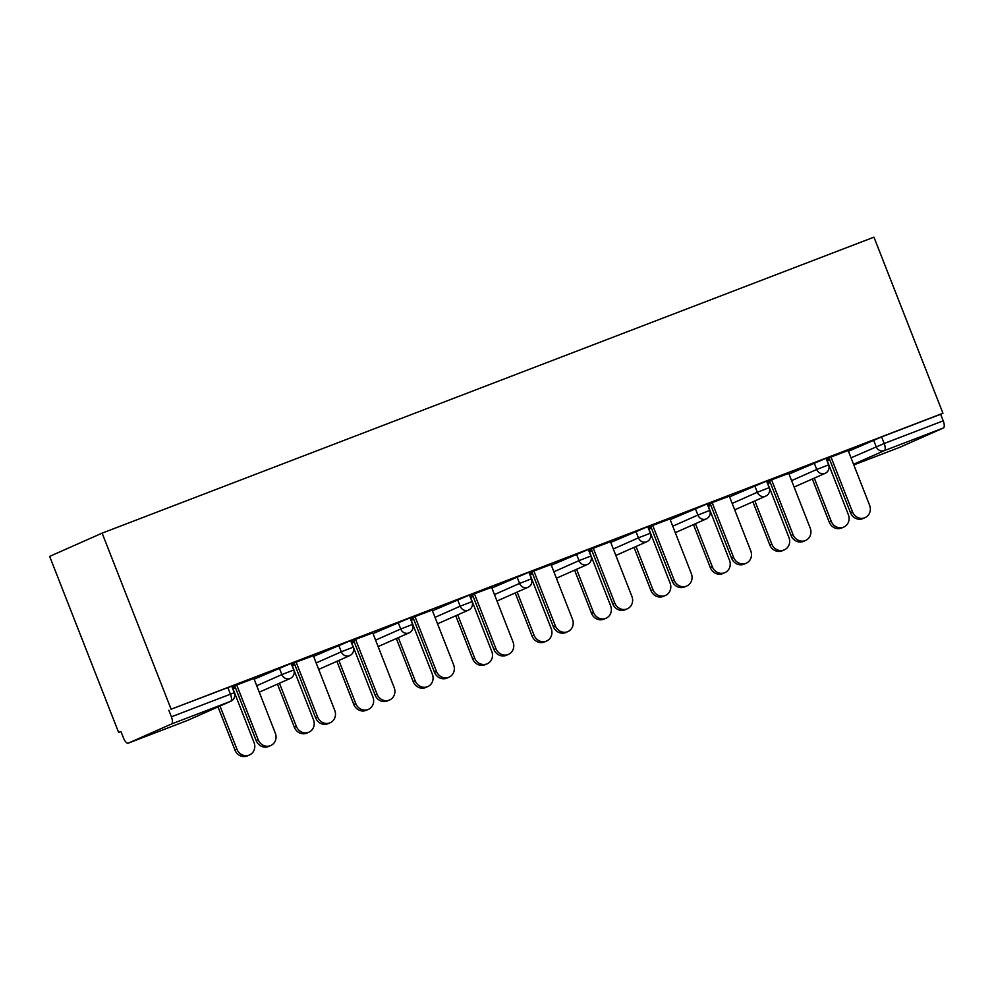 <?xml version="1.0" encoding="UTF-8"?>
<svg xmlns="http://www.w3.org/2000/svg" width="993" height="993" viewBox="0 0 993 993"><rect width="100%" height="100%" fill="white"/><g stroke="black" fill="none" stroke-linecap="round" stroke-linejoin="round"><path stroke-width="1.49" d="M187.193 720.558A6.616 2.507 -111 0 0 187.23 720.546L128.184 743.186A6.616 2.507 -111 0 1 123.529 738.022L120.947 731.456L118.651 732.474L120.997 731.58M232.921 688.658L235.453 687.69M292.352 665.869L294.871 664.9M351.783 643.079L354.302 642.111M411.214 620.29L413.733 619.322M470.645 597.501L473.164 596.532M530.076 574.711L532.596 573.743M589.507 551.922L592.027 550.954M648.938 529.132L651.458 528.164M708.369 506.343L710.889 505.375M767.8 483.554L770.32 482.586M827.231 460.764L829.751 459.796M118.651 732.474L49.65 556.39L102.118 533.142L873.952 237.166L942.953 413.249L171.119 709.225L102.118 533.142M900.068 447.185A6.616 2.507 69 0 1 900.018 447.21L853.819 464.923L900.068 447.185L943.35 428.008L884.304 450.648L853.558 464.277M848.456 451.256L881.61 436.908L884.18 443.486L943.226 420.833L940.656 414.267L942.953 413.249M881.61 436.908L940.656 414.267M943.226 420.833A6.616 2.507 69 0 1 943.35 428.008M171.516 723.984L128.234 743.161L187.28 720.521L230.575 701.343L171.516 723.984A6.616 2.507 -111 0 0 171.404 716.809L230.45 694.169L227.881 687.603L231.741 686.2L234.311 692.766L230.45 694.169A6.616 2.507 -111 0 1 230.575 701.343A6.616 6.119 66.1 0 0 230.835 701.232A6.616 6.616 0 0 0 234.311 692.766M826.263 458.865L855.718 447.57M826.3 458.965L831.042 457.152M848.196 450.574L855.767 447.669M829.416 458.94L826.896 459.908M826.933 460.007L829.453 459.039M254.158 679.162L291.172 663.411L293.742 669.977L281.875 674.582L279.294 668.016M171.119 709.225L227.881 687.603M313.316 655.69L291.396 663.969M291.433 664.081L296.175 662.257M292.066 665.111L294.586 664.143M294.536 664.044L292.016 665.012M373.02 633.584L410.035 617.832L412.604 624.398L400.738 629.003L398.156 622.437M432.178 610.099L410.246 618.391M410.295 618.502L415.037 616.678M410.916 619.533L413.448 618.565M413.398 618.465L410.879 619.433M491.883 588.005L528.897 572.253L531.466 578.82L519.587 583.425L517.018 576.859M551.041 564.52L529.108 572.812M529.157 572.924L533.899 571.099M529.778 573.954L532.298 572.986M532.26 572.887L529.741 573.855M610.732 542.426L647.746 526.675L650.328 533.241L638.449 537.846L635.88 531.28M669.903 518.942L647.97 527.233M648.007 527.345L652.761 525.52M648.64 528.375L651.16 527.407M651.123 527.308L648.603 528.276M729.594 496.835L766.608 481.096L769.19 487.662L757.311 492.267L754.742 485.701M788.765 473.363L766.832 481.655M766.869 481.754L771.623 479.942M767.502 482.797L770.022 481.828M769.985 481.729L767.465 482.697M789.025 474.046L826.039 458.307L828.621 464.873L816.742 469.478L814.173 462.912M708.071 505.586L710.591 504.618M710.554 504.518L708.034 505.487M729.334 496.152L707.401 504.444M707.438 504.556L712.192 502.731M670.163 519.624L707.177 503.885L709.759 510.452L697.88 515.057L695.311 508.49M589.209 551.165L591.729 550.196M591.691 550.097L589.172 551.065M610.472 541.731L588.539 550.023M588.576 550.134L593.33 548.31M551.314 565.216L588.315 549.464L590.897 556.03L579.018 560.635L576.449 554.069M470.347 596.743L472.867 595.775M472.829 595.676L470.31 596.644M491.609 587.31L469.677 595.601M469.726 595.713L474.468 593.888M432.451 610.794L469.466 595.043L472.035 601.609L460.169 606.214L457.587 599.648M351.485 642.322L354.017 641.354M353.967 641.255L351.448 642.223M372.747 632.901L350.814 641.18M350.864 641.292L355.606 639.467M313.589 656.373L350.603 640.622L353.173 647.188L341.307 651.793L338.725 645.227M232.635 687.901L235.155 686.933M235.118 686.833L232.585 687.801M253.885 678.48L231.965 686.771M232.002 686.871L236.744 685.046M168.822 710.243L171.404 716.809M865.077 517.626L863.078 518.507A9.918 9.173 -113.9 0 1 850.492 512.723L852.478 511.842A9.918 9.173 66.1 0 0 865.077 517.626A9.918 9.173 66.1 0 0 869.62 505.276L848.146 450.474M850.492 512.723L829.018 457.934M852.478 511.842L831.004 457.053M843.814 527.047L841.828 527.928A9.918 9.173 -113.9 0 1 829.229 522.144L831.215 521.263A9.918 9.173 66.1 0 0 843.814 527.047A9.918 9.173 66.1 0 0 848.37 514.697L826.499 458.89M814.31 478.129L831.215 521.263M812.324 479.011L829.229 522.144M805.646 540.415L803.66 541.297A9.918 9.173 -113.9 0 1 791.061 535.512L793.047 534.631A9.918 9.173 66.1 0 0 805.646 540.415A9.918 9.173 66.1 0 0 810.201 528.065L788.715 473.264M791.061 535.512L769.587 480.724M793.047 534.631L771.573 479.842M746.215 563.205L744.229 564.086A9.918 9.173 -113.9 0 1 731.63 558.302L733.616 557.421A9.918 9.173 66.1 0 0 746.215 563.205A9.918 9.173 66.1 0 0 750.77 550.854L729.284 496.053M731.63 558.302L710.156 503.513M733.616 557.421L712.142 502.632M686.784 585.994L684.798 586.875A9.918 9.173 -113.9 0 1 672.199 581.091L674.197 580.21A9.918 9.173 66.1 0 0 686.784 585.994A9.918 9.173 66.1 0 0 691.339 573.644L669.865 518.842M672.199 581.091L650.725 526.302M674.197 580.21L652.711 525.421M627.353 608.783L625.367 609.665A9.918 9.173 -113.9 0 1 612.768 603.881L614.766 602.999A9.918 9.173 66.1 0 0 627.353 608.783A9.918 9.173 66.1 0 0 631.908 596.433L610.434 541.632M612.768 603.881L591.294 549.092M614.766 602.999L593.28 548.21M567.922 631.573L565.936 632.454A9.918 9.173 -113.9 0 1 553.349 626.682L555.335 625.801A9.918 9.173 66.1 0 0 567.922 631.573A9.918 9.173 66.1 0 0 572.477 619.222L551.003 564.421M553.349 626.682L531.863 571.881M555.335 625.801L533.862 571M784.383 549.837L782.397 550.718A9.918 9.173 -113.9 0 1 769.798 544.934L771.784 544.052A9.918 9.173 66.1 0 0 784.383 549.837A9.918 9.173 66.1 0 0 788.938 537.486L767.068 481.679M754.879 500.919L771.784 544.052M752.893 501.8L769.798 544.934M724.952 572.626L722.966 573.507A9.918 9.173 -113.9 0 1 710.367 567.723L712.366 566.842A9.918 9.173 66.1 0 0 724.952 572.626A9.918 9.173 66.1 0 0 729.507 560.275L707.637 504.469M695.46 523.708L712.366 566.842M693.462 524.589L710.367 567.723M665.521 595.415L663.535 596.296A9.918 9.173 -113.9 0 1 650.936 590.512L652.935 589.631A9.918 9.173 66.1 0 0 665.521 595.415A9.918 9.173 66.1 0 0 670.076 583.065L648.206 527.271M636.029 546.498L652.935 589.631M634.03 547.379L650.936 590.512M606.09 618.205L604.104 619.086A9.918 9.173 -113.9 0 1 591.505 613.302L593.504 612.433A9.918 9.173 66.1 0 0 606.09 618.205A9.918 9.173 66.1 0 0 610.645 605.854L588.775 550.06M576.598 569.287L593.504 612.433M574.599 570.168L591.505 613.302M546.659 640.994L544.673 641.875A9.918 9.173 -113.9 0 1 532.087 636.103L534.073 635.222A9.918 9.173 66.1 0 0 546.659 640.994A9.918 9.173 66.1 0 0 551.214 628.643L529.343 572.849M517.167 592.076L534.073 635.222M515.181 592.958L532.087 636.103M508.49 654.362L506.504 655.243A9.918 9.173 -113.9 0 1 493.918 649.472L495.904 648.59A9.918 9.173 66.1 0 0 508.49 654.362A9.918 9.173 66.1 0 0 513.046 642.012L491.572 587.211M493.918 649.472L472.432 594.67M495.904 648.59L474.431 593.789M487.228 663.783L485.242 664.665A9.918 9.173 -113.9 0 1 472.656 658.893L474.642 658.011A9.918 9.173 66.1 0 0 487.228 663.783A9.918 9.173 66.1 0 0 491.783 651.433L469.912 595.639M457.736 614.866L474.642 658.011M455.75 615.747L472.656 658.893M449.059 677.164L447.073 678.045A9.918 9.173 -113.9 0 1 434.487 672.261L436.473 671.38A9.918 9.173 66.1 0 0 449.059 677.164A9.918 9.173 66.1 0 0 453.615 664.801L432.141 610M434.487 672.261L413.014 617.46M436.473 671.38L415 616.579M427.797 686.585L425.811 687.466A9.918 9.173 -113.9 0 1 413.225 681.682L415.211 680.801A9.918 9.173 66.1 0 0 427.797 686.585A9.918 9.173 66.1 0 0 432.352 674.222L410.481 618.428M398.305 637.655L415.211 680.801M396.319 638.536L413.225 681.682M389.628 699.953L387.642 700.835A9.918 9.173 -113.9 0 1 375.056 695.05L377.042 694.169A9.918 9.173 66.1 0 0 389.628 699.953A9.918 9.173 66.1 0 0 394.184 687.59L372.71 632.789M375.056 695.05L353.582 640.249M377.042 694.169L355.568 639.368M368.366 709.374L366.38 710.256A9.918 9.173 -113.9 0 1 353.793 704.471L355.779 703.59A9.918 9.173 66.1 0 0 368.366 709.374A9.918 9.173 66.1 0 0 372.921 697.012L351.05 641.217M338.874 660.444L355.779 703.59M336.888 661.326L353.793 704.471M330.197 722.743L328.211 723.624A9.918 9.173 -113.9 0 1 315.625 717.84L317.611 716.958A9.918 9.173 66.1 0 0 330.197 722.743A9.918 9.173 66.1 0 0 334.753 710.38L313.279 655.579M315.625 717.84L294.151 663.039M317.611 716.958L296.137 662.157M308.935 732.164L306.949 733.045A9.918 9.173 -113.9 0 1 294.362 727.261L296.348 726.38A9.918 9.173 66.1 0 0 308.935 732.164A9.918 9.173 66.1 0 0 313.49 719.801L291.619 664.007M279.443 683.234L296.348 726.38M277.457 684.115L294.362 727.261M270.766 745.532L268.78 746.413A9.918 9.173 -113.9 0 1 256.194 740.629L258.18 739.748A9.918 9.173 66.1 0 0 270.766 745.532A9.918 9.173 66.1 0 0 275.322 733.169L253.848 678.368M256.194 740.629L234.72 685.828M258.18 739.748L236.706 684.947M249.504 754.953L247.518 755.834A9.918 9.173 -113.9 0 1 234.931 750.05L236.917 749.169A9.918 9.173 66.1 0 0 249.504 754.953A9.918 9.173 66.1 0 0 254.059 742.59L232.201 686.796M220.012 706.023L236.917 749.169M218.026 706.904L234.931 750.05M851.038 457.823L884.18 443.486A6.616 2.507 69 0 1 884.304 450.648A6.616 6.119 -113.9 0 1 876.174 446.689L873.604 440.122M230.835 701.232L187.553 720.409A6.616 6.616 0 0 1 187.23 720.546A6.616 2.507 -111 0 0 187.28 720.521A6.616 6.119 66.1 0 0 187.814 720.285M791.607 480.612L816.742 469.478A6.616 6.119 -113.9 0 0 824.873 473.438A6.616 6.119 66.1 0 0 825.133 473.338A6.616 6.616 0 0 0 828.621 464.873M732.176 503.414L757.311 492.267A6.616 6.119 -113.9 0 0 765.442 496.239A6.616 6.119 66.1 0 0 765.702 496.128A6.616 6.616 0 0 0 769.19 487.662M672.745 526.203L697.88 515.057A6.616 6.119 -113.9 0 0 706.011 519.029A6.616 6.119 66.1 0 0 706.271 518.917A6.616 6.616 0 0 0 709.759 510.452M613.314 548.992L638.449 537.846A6.616 6.119 -113.9 0 0 646.58 541.818A6.616 6.119 66.1 0 0 646.853 541.706A6.616 6.616 0 0 0 650.328 533.241M553.883 571.782L579.018 560.635A6.616 6.119 -113.9 0 0 587.148 564.607A6.616 6.119 66.1 0 0 587.422 564.496A6.616 6.616 0 0 0 590.897 556.03M494.452 594.571L519.587 583.425A6.616 6.119 -113.9 0 0 527.717 587.397A6.616 6.119 66.1 0 0 527.991 587.285A6.616 6.616 0 0 0 531.466 578.82M435.021 617.361L460.169 606.214A6.616 6.119 -113.9 0 0 468.286 610.186A6.616 6.119 66.1 0 0 468.559 610.074A6.616 6.616 0 0 0 472.035 601.609M375.59 640.15L400.738 629.003A6.616 6.119 -113.9 0 0 408.855 632.975A6.616 6.119 66.1 0 0 409.128 632.864A6.616 6.616 0 0 0 412.604 624.398M316.159 662.939L341.307 651.793A6.616 6.119 -113.9 0 0 349.424 655.765A6.616 6.119 66.1 0 0 349.697 655.653A6.616 6.616 0 0 0 353.173 647.188M256.728 685.729L281.875 674.582A6.616 6.119 -113.9 0 0 289.993 678.554A6.616 6.119 66.1 0 0 290.266 678.442A6.616 6.616 0 0 0 293.742 669.977M794.127 487.066L825.133 473.338M734.696 509.856L765.702 496.128M675.277 532.658L706.271 518.917M615.846 555.447L646.853 541.706M556.415 578.236L587.422 564.496M496.984 601.026L527.991 587.285M437.553 623.815L468.559 610.074M378.122 646.604L409.128 632.864M318.691 669.394L349.697 655.653M259.26 692.183L290.266 678.442"/></g></svg>
